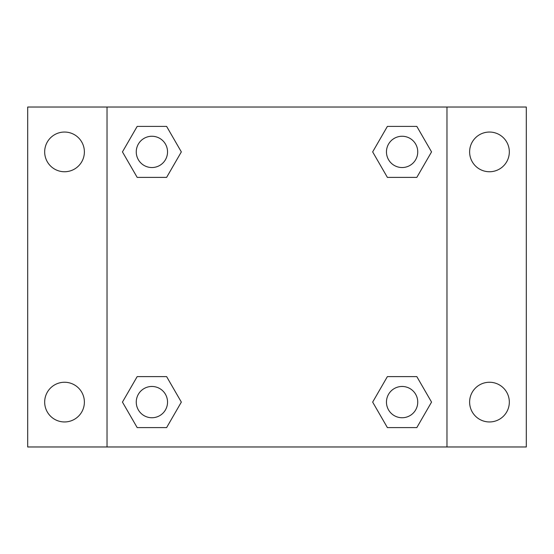 <?xml version="1.0" encoding="UTF-8"?>
<svg xmlns="http://www.w3.org/2000/svg" width="554" height="554" viewBox="0 0 554 554"><rect width="100%" height="100%" fill="white"/><g stroke="black" fill="none" stroke-linecap="round" stroke-linejoin="round"><path stroke-width="0.83" d="M27.7 107.026L526.3 107.026L526.3 446.974L27.7 446.974L27.7 107.026M489.473 132.046A19.854 19.854 0 0 1 509.327 151.9A19.854 19.854 0 0 1 489.473 171.747A19.854 19.854 0 0 1 469.619 151.9A19.854 19.854 0 0 1 489.473 132.046M489.473 382.253A19.854 19.854 0 0 1 509.327 402.1A19.854 19.854 0 0 1 489.473 421.954A19.854 19.854 0 0 1 469.619 402.1A19.854 19.854 0 0 1 489.473 382.253M64.527 382.253A19.854 19.854 0 0 1 84.381 402.1A19.854 19.854 0 0 1 64.527 421.954A19.854 19.854 0 0 1 44.673 402.1A19.854 19.854 0 0 1 64.527 382.253M64.527 132.046A19.854 19.854 0 0 1 84.381 151.9A19.854 19.854 0 0 1 64.527 171.747A19.854 19.854 0 0 1 44.673 151.9A19.854 19.854 0 0 1 64.527 132.046M137.177 376.609L166.615 376.609L181.338 402.1L166.615 427.598L137.177 427.598L122.455 402.1L137.177 376.609L166.615 376.609L137.177 376.609M387.385 126.402L416.823 126.402L431.545 151.9L416.823 177.391L387.385 177.391L372.662 151.9L387.385 126.402L416.823 126.402L387.385 126.402M107.026 446.974L107.026 107.026M446.974 107.026L446.974 446.974M137.177 126.402L166.615 126.402L181.338 151.9L166.615 177.391L137.177 177.391L122.455 151.9L137.177 126.402L166.615 126.402L137.177 126.402M387.385 376.609L416.823 376.609L431.545 402.1L416.823 427.598L387.385 427.598L372.662 402.1L387.385 376.609L416.823 376.609L387.385 376.609M416.823 427.598L387.385 427.598L416.823 427.598M417.744 402.1A15.637 15.637 0 0 0 394.282 388.562A15.637 15.637 0 0 0 394.282 415.645A15.637 15.637 0 0 0 417.744 402.1M166.615 427.598L137.177 427.598L166.615 427.598M167.537 402.1A15.637 15.637 0 0 0 144.075 388.562A15.637 15.637 0 0 0 144.075 415.645A15.637 15.637 0 0 0 167.537 402.1M416.823 177.391L387.385 177.391L416.823 177.391M417.744 151.9A15.637 15.637 0 0 0 394.282 138.355A15.637 15.637 0 0 0 394.282 165.438A15.637 15.637 0 0 0 417.744 151.9M166.615 177.391L137.177 177.391L166.615 177.391M167.537 151.9A15.637 15.637 0 0 0 144.075 138.355A15.637 15.637 0 0 0 144.075 165.438A15.637 15.637 0 0 0 167.537 151.9"/></g></svg>

